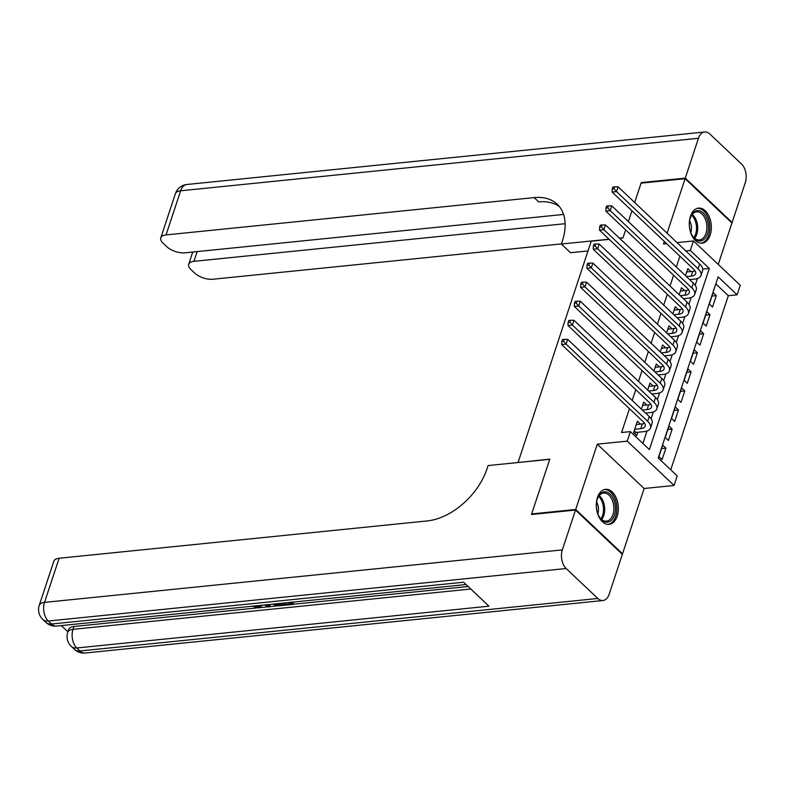 <?xml version="1.0" encoding="UTF-8"?>
<svg xmlns="http://www.w3.org/2000/svg" width="785" height="785" viewBox="0 0 785 785"><rect width="100%" height="100%" fill="white"/><g stroke="black" fill="none" stroke-linecap="round" stroke-linejoin="round"><path stroke-width="1.18" d="M617.187 516.196A17.613 10.941 84.2 0 0 616.196 497.876A17.613 10.941 84.2 0 0 605.539 489.33A17.613 10.941 84.2 0 0 597.444 497.513A17.613 10.941 84.2 0 0 598.435 515.823A17.613 10.941 84.2 0 0 609.091 524.38A17.613 10.941 84.2 0 0 617.187 516.196M710.189 234.99A17.613 10.941 84.2 0 0 709.198 216.67A17.613 10.941 84.2 0 0 698.542 208.113A17.613 10.941 84.2 0 0 690.447 216.297A17.613 10.941 84.2 0 0 691.438 234.617A17.613 10.941 84.2 0 0 702.094 243.173A17.613 10.941 84.2 0 0 710.189 234.99M677.229 475.936L674.08 485.473L627.235 441.141L630.394 431.613L649.381 449.579L709.277 268.46L690.29 250.493L693.44 240.956L740.275 285.289L737.125 294.817L718.138 276.85L658.242 457.969L677.229 475.936M621.818 553.876L622.534 553.798L644.132 488.505L674.08 485.473M718.236 264.427L731.934 223.028L685.099 178.695L667.073 233.184M670.743 469.803L728.323 295.709L737.125 294.817M532.201 514.44L531.671 513.939L575.699 509.475L622.534 553.798M641.777 183.091L641.257 182.591L634.663 202.51L641.06 183.16L685.099 178.695M640.462 424.086L637.381 421.172L633.603 432.604L636.763 435.606L637.871 432.27M646.761 405.021L643.69 402.106L641.374 409.113M653.071 385.955L649.99 383.041L647.674 390.047M659.38 366.889L656.299 363.975L653.983 370.981M665.68 347.824L662.609 344.909L660.283 351.915M671.989 328.758L668.908 325.844L666.593 332.86M678.289 309.692L675.218 306.778L672.892 313.794M684.598 290.627L681.517 287.712L679.202 294.728M712.005 296.043L716.303 295.611L712.525 307.043L709.355 304.05L713.143 292.609L716.303 295.611M705.705 315.109L710.003 314.667L706.215 326.109L703.056 323.116L706.834 311.674L710.003 314.667M699.396 334.174L703.694 333.733L699.916 345.174L696.746 342.182L700.534 330.74L703.694 333.733M693.086 353.24L697.394 352.799L693.606 364.24L690.447 361.247L694.225 349.806L697.394 352.799M686.787 372.306L691.085 371.864L687.307 383.306L684.137 380.313L687.925 368.872L691.085 371.864M680.477 391.372L684.785 390.93L680.997 402.371L677.828 399.379L681.615 387.937L684.785 390.93M674.178 410.427L678.476 409.996L674.688 421.437L671.528 418.444L675.306 407.003L678.476 409.996M667.868 429.493L672.166 429.061L668.388 440.503L665.219 437.5L669.006 426.069L672.166 429.061M728.323 295.709L715.812 283.876M662.697 445.134L658.919 456.566L662.079 459.568L665.866 448.127L662.697 445.134M679.898 256.185L676.327 266.978M673.589 275.25L670.027 286.034M667.289 294.316L663.717 305.1M660.98 313.382L657.418 324.166M654.67 332.447L651.108 343.231M648.371 351.513L644.799 362.297M642.061 370.579L638.499 381.363M635.762 389.645L632.19 400.428M629.452 408.71L621.583 432.506L630.394 431.613M642.895 443.447L647.007 431.004M651.089 418.69L653.316 411.948M657.388 399.624L659.616 392.883M663.698 380.558L665.925 373.817M669.997 361.492L672.235 354.751M676.307 342.427L678.534 335.686M682.607 323.361L684.844 316.62M688.916 304.295L691.143 297.554M695.216 285.24L697.453 278.489M690.898 271.561L687.827 268.647L685.501 275.663M531.671 513.939L549.794 459.127L518.267 462.502M518.1 462.345L591.233 241.191L609.219 239.366M644.132 488.505L597.297 444.173L575.699 509.475M597.297 444.173L627.235 441.141M685.835 250.945L690.29 250.493M664.336 241.466L663.502 243.998L666.671 243.674M677.043 242.624L693.44 240.956M619.601 238.316L622.937 237.973L625.625 229.858L623.005 237.786L619.424 238.149M628.363 221.576L631.925 210.792L628.363 221.576M702.712 269.127L709.277 268.46M661.569 448.559L665.866 448.127M686.512 276.614L691.222 276.134A11.294 5.171 -161.7 0 0 695.618 273.69A11.294 5.171 -161.7 0 0 693.695 269.255L612.114 192.04L612.261 188.92L614.027 188.734L614.655 186.83L612.889 187.007L612.261 188.92M686.718 271.983L692.802 271.375A11.294 5.171 -161.7 0 0 695.059 270.864M614.655 186.83L618.089 186.82L616.519 191.589L698.101 268.804A16.936 7.762 18.3 0 1 700.976 275.466A16.936 7.762 18.3 0 1 694.382 279.136L689.681 279.607M618.089 186.82L699.68 264.045A16.936 7.762 18.3 0 1 702.555 270.697L700.976 275.466M614.027 188.734L616.519 191.589L612.114 192.04M689.377 225.216A15.249 9.469 -95.8 0 1 690.506 217.298A15.249 9.469 -95.8 0 1 700.956 211.342A15.249 9.469 -95.8 0 1 708.433 226.355A15.249 9.469 -95.8 0 1 702.967 240.112A15.249 9.469 -95.8 0 1 692.38 235.794A15.249 9.469 -95.8 0 1 689.377 225.216M692.184 235.461A14.12 8.772 84.2 0 0 699.455 239.925A14.12 8.772 84.2 0 0 706.853 226.404A14.12 8.772 84.2 0 0 696.609 211.832A14.12 8.772 84.2 0 0 690.378 217.661M690.81 232.507A10.048 6.241 84.2 0 0 691.448 227.562A10.048 6.241 84.2 0 0 689.622 220.83M700.838 243.183A17.505 10.872 84.2 0 0 709.846 226.443A17.505 10.872 84.2 0 0 697.306 208.359M596.384 506.423A15.249 9.469 -95.8 0 1 597.503 498.504A15.249 9.469 -95.8 0 1 607.953 492.548A15.249 9.469 -95.8 0 1 615.44 507.561A15.249 9.469 -95.8 0 1 609.974 521.318A15.249 9.469 -95.8 0 1 599.377 517.001A15.249 9.469 -95.8 0 1 596.384 506.423M599.181 516.667A14.12 8.772 84.2 0 0 606.452 521.132A14.12 8.772 84.2 0 0 613.85 507.61A14.12 8.772 84.2 0 0 603.606 493.039A14.12 8.772 84.2 0 0 597.375 498.867M597.807 513.714A10.048 6.241 84.2 0 0 598.455 508.768A10.048 6.241 84.2 0 0 596.62 502.037M607.845 524.39A17.505 10.872 84.2 0 0 616.843 507.65A17.505 10.872 84.2 0 0 604.313 489.565M588.004 250.945L570.538 252.721L561.354 244.037L562.423 240.789A56.471 35.914 -46.6 0 0 557.213 204.247A56.471 35.914 -46.6 0 0 534.163 197.594L166.057 234.911A13.551 6.202 -161.7 0 0 160.778 237.845A13.551 6.202 -161.7 0 0 163.084 243.173L166.812 246.706A13.551 6.202 -161.7 0 0 184.975 252.829L563.571 214.442M685.285 178.126L732.12 222.459L745.299 182.611A13.551 8.419 84.2 0 0 741.491 163.977L709.846 134.029A13.551 8.419 84.2 0 0 704.694 131.988A13.551 8.419 84.2 0 0 698.464 138.278L685.285 178.126L641.257 182.591M732.12 222.459L731.404 222.528M609.042 239.199L561.354 244.037M565.141 223.696L193.964 261.336A13.551 6.202 -161.7 0 0 188.694 264.27A13.551 6.202 -161.7 0 0 190.99 269.589L194.729 273.131A13.551 6.202 -161.7 0 0 212.892 279.244L561.393 243.909M559.342 206.553A56.471 35.914 -46.6 0 0 538.716 201.912L534.163 197.594M257.686 605.677L258.971 605.549M270.011 604.43L269.873 606.776L268.195 606.942L264.741 604.96M292.638 602.134L293.453 602.909L292.952 604.43L285.495 605.186L284.621 604.362L285.102 602.9M61.299 625.586L67.883 631.817M39.25 605.323A13.551 13.551 0 0 0 42.802 619.424A13.551 8.625 133.4 0 0 48.336 621.023A13.551 8.419 -95.8 0 1 44.519 602.389A13.551 6.202 -161.7 0 0 39.25 605.323L53.851 561.187A13.551 6.202 18.3 0 1 59.12 558.253L44.519 602.389L562.335 549.892A13.551 8.419 84.2 0 0 566.152 568.517L48.336 621.023L51.496 624.016L463.641 582.225L488.957 606.187L76.812 647.978A13.551 8.419 -95.8 0 1 73.005 629.344A13.551 6.202 -161.7 0 0 67.736 632.278L68.678 629.423A13.551 6.202 18.3 0 1 73.947 626.489L73.005 629.344L470.804 589.015M468.174 586.523L293.001 604.283M285.357 605.058L283.248 605.264M277.409 605.863L269.922 606.619M267.979 606.815L260.257 607.6M256.616 607.973L73.947 626.489M282.875 603.125L283.699 603.901L283.189 605.421L277.605 605.873L272.581 604.165M562.335 549.892L575.513 510.044L531.484 514.509L549.736 459.313L488.093 465.564L487.014 468.812A56.471 35.914 133.4 0 1 427.226 520.936L59.12 558.253M566.152 568.517L597.797 598.474A13.551 8.419 84.2 0 0 602.949 600.515A13.551 8.419 84.2 0 0 609.17 594.216L622.348 554.377L575.513 510.044M284.621 604.362L290.578 603.753L289.233 602.478M290.725 602.331L292.952 604.43M280.971 603.312L283.189 605.421M274.093 604.008L278.685 604.96L280.824 604.744L279.48 603.469M276.781 604.99L277.213 603.694M278.685 604.96L279.166 603.498M268.882 604.538L269.873 606.776M265.87 604.676L268.156 606.03L267.479 604.627M253.624 605.971L257.833 607.178L258.343 605.647M257.833 607.178L259.472 606.344L259.354 605.51M260.875 605.353L261.12 606.736L258.638 608.012L252.397 606.206M252.358 606.334L252.986 606.148M680.212 295.68L684.913 295.199A11.294 5.171 -161.7 0 0 689.308 292.756A11.294 5.171 -161.7 0 0 687.395 288.321L605.814 211.106L605.961 207.986L607.718 207.799L608.346 205.896L606.589 206.072L605.961 207.986M680.418 291.049L686.492 290.43A11.294 5.171 -161.7 0 0 688.749 289.93M608.346 205.896L611.79 205.886L610.21 210.655L691.801 287.869A16.936 7.762 18.3 0 1 694.666 294.532A16.936 7.762 18.3 0 1 688.082 298.192L683.372 298.673M611.79 205.886L693.371 283.11A16.936 7.762 18.3 0 1 696.246 289.763L694.666 294.532M607.718 207.799L610.21 210.655L605.814 211.106M673.903 314.746L678.613 314.265A11.294 5.171 -161.7 0 0 683.009 311.822A11.294 5.171 -161.7 0 0 681.086 307.386L599.505 230.172L599.652 227.042L601.418 226.865L602.046 224.961L600.28 225.138L599.652 227.042M674.109 310.114L680.183 309.496A11.294 5.171 -161.7 0 0 682.44 308.996M602.046 224.961L605.48 224.952L603.91 229.72L685.491 306.935A16.936 7.762 18.3 0 1 688.366 313.598A16.936 7.762 18.3 0 1 681.772 317.258L677.072 317.739M605.48 224.952L687.071 302.166A16.936 7.762 18.3 0 1 689.946 308.829L688.366 313.598M601.418 226.865L603.91 229.72L599.505 230.172M667.593 333.811L672.303 333.331A11.294 5.171 -161.7 0 0 676.699 330.887A11.294 5.171 -161.7 0 0 674.786 326.452L593.195 249.228L593.352 246.107L595.108 245.931L595.736 244.027L593.98 244.204L593.352 246.107M667.809 329.18L673.883 328.562A11.294 5.171 -161.7 0 0 676.14 328.061M595.736 244.027L599.181 244.017L597.601 248.786L679.182 326.001A16.936 7.762 18.3 0 1 682.057 332.663A16.936 7.762 18.3 0 1 675.473 336.323L670.763 336.804M599.181 244.017L680.762 321.232A16.936 7.762 18.3 0 1 683.637 327.894L682.057 332.663M595.108 245.931L597.601 248.786L593.195 249.228M661.294 352.877L666.004 352.396A11.294 5.171 -161.7 0 0 670.39 349.953A11.294 5.171 -161.7 0 0 668.477 345.508L586.895 268.293L587.043 265.173L588.799 264.996L589.437 263.093L587.671 263.269L587.043 265.173M661.5 348.246L667.574 347.627A11.294 5.171 -161.7 0 0 669.831 347.127M589.437 263.093L592.871 263.083L591.301 267.852L672.882 345.066A16.936 7.762 18.3 0 1 675.757 351.729A16.936 7.762 18.3 0 1 669.163 355.389L664.453 355.87M592.871 263.083L674.452 340.298A16.936 7.762 18.3 0 1 677.327 346.96L675.757 351.729M588.799 264.996L591.301 267.852L586.895 268.293M654.984 371.943L659.694 371.462A11.294 5.171 -161.7 0 0 664.09 369.019A11.294 5.171 -161.7 0 0 662.177 364.574L580.586 287.359L580.733 284.239L582.499 284.062L583.127 282.158L581.371 282.335L580.733 284.239M655.19 367.311L661.274 366.693A11.294 5.171 -161.7 0 0 663.531 366.193M583.127 282.158L586.572 282.149L584.992 286.917L666.573 364.132A16.936 7.762 18.3 0 1 669.448 370.785A16.936 7.762 18.3 0 1 662.864 374.455L658.154 374.936M586.572 282.149L668.153 359.363A16.936 7.762 18.3 0 1 671.028 366.026L669.448 370.785M582.499 284.062L584.992 286.917L580.586 287.359M648.685 390.999L653.395 390.528A11.294 5.171 -161.7 0 0 657.781 388.084A11.294 5.171 -161.7 0 0 655.867 383.639L574.286 306.425L574.434 303.304L576.19 303.128L576.828 301.224L575.062 301.401L574.434 303.304M648.891 386.377L654.965 385.759A11.294 5.171 -161.7 0 0 657.222 385.249M576.828 301.224L580.262 301.214L578.682 305.983L660.273 383.198A16.936 7.762 18.3 0 1 663.148 389.851A16.936 7.762 18.3 0 1 656.554 393.521L651.844 394.001M580.262 301.214L661.843 378.429A16.936 7.762 18.3 0 1 664.718 385.092L663.148 389.851M576.19 303.128L578.682 305.983L574.286 306.425M642.375 410.064L647.085 409.593A11.294 5.171 -161.7 0 0 651.481 407.15A11.294 5.171 -161.7 0 0 649.558 402.705L567.977 325.49L568.124 322.37L569.89 322.193L570.518 320.29L568.762 320.466L568.124 322.37M642.581 405.443L648.665 404.825A11.294 5.171 -161.7 0 0 650.922 404.314M570.518 320.29L573.963 320.28L572.383 325.049L653.964 402.263A16.936 7.762 18.3 0 1 656.839 408.916A16.936 7.762 18.3 0 1 650.245 412.586L645.545 413.067M573.963 320.28L655.544 397.495A16.936 7.762 18.3 0 1 658.419 404.157L656.839 408.916M569.89 322.193L572.383 325.049L567.977 325.49M634.702 429.267L640.776 428.659A11.294 5.171 -161.7 0 0 645.172 426.216A11.294 5.171 -161.7 0 0 643.258 421.771L561.677 344.556L561.824 341.436L563.581 341.259L564.209 339.346L562.452 339.532L561.824 341.436M636.282 424.508L642.356 423.89A11.294 5.171 -161.7 0 0 644.613 423.38M564.209 339.346L567.653 339.346L566.073 344.115L647.664 421.329A16.936 7.762 18.3 0 1 650.539 427.982A16.936 7.762 18.3 0 1 643.945 431.652L636.095 432.447L634.319 433.281M567.653 339.346L649.234 416.56A16.936 7.762 18.3 0 1 652.109 423.223L650.539 427.982M563.581 341.259L566.073 344.115L561.677 344.556M634.241 430.69L636.095 432.447M692.802 271.375L691.222 276.134M699.68 264.045L698.101 268.804M692.233 214.403A14.12 8.772 -95.8 0 1 697.679 227.336A14.12 8.772 -95.8 0 1 694.646 238.287M693.891 237.61A13.659 8.478 84.2 0 0 696.511 227.405A13.659 8.478 84.2 0 0 691.624 215.218M599.23 495.61A14.12 8.772 -95.8 0 1 604.676 508.543A14.12 8.772 -95.8 0 1 601.653 519.493M600.898 518.816A13.659 8.478 84.2 0 0 603.508 508.611A13.659 8.478 84.2 0 0 598.621 496.424M698.464 138.278L180.648 190.784L166.057 234.911M197.192 251.592L193.964 261.336M180.648 190.784A13.551 8.419 -95.8 0 1 186.879 184.485A13.551 13.551 0 0 0 175.379 193.709A13.551 6.202 18.3 0 1 180.648 190.784M67.736 632.278A13.551 13.551 0 0 0 71.278 646.379A13.551 8.625 133.4 0 0 76.812 647.978L79.982 650.971L597.797 598.474M85.133 653.012A13.551 8.419 -95.8 0 1 79.982 650.971A13.551 8.625 -46.6 0 1 74.447 649.372A13.551 13.551 0 0 0 85.133 653.012L602.949 600.515M56.648 626.057A13.551 8.419 -95.8 0 1 51.496 624.016A13.551 8.625 -46.6 0 1 45.962 622.417A13.551 13.551 0 0 0 56.648 626.057L466.084 584.55M686.492 290.43L684.913 295.199M693.371 283.11L691.801 287.869M680.183 309.496L678.613 314.265M687.071 302.166L685.491 306.935M673.883 328.562L672.303 333.331M680.762 321.232L679.182 326.001M667.574 347.627L666.004 352.396M674.452 340.298L672.882 345.066M661.274 366.693L659.694 371.462M668.153 359.363L666.573 364.132M654.965 385.759L653.395 390.528M661.843 378.429L660.273 383.198M648.665 404.825L647.085 409.593M655.544 397.495L653.964 402.263M642.356 423.89L640.776 428.659M649.234 416.56L647.664 421.329M192.737 252.044L188.694 264.27M704.694 131.988L186.879 184.485M175.379 193.709L160.778 237.845M71.278 646.379L74.447 649.372M42.802 619.424L45.962 622.417M261.621 605.215L261.12 606.736"/></g></svg>
